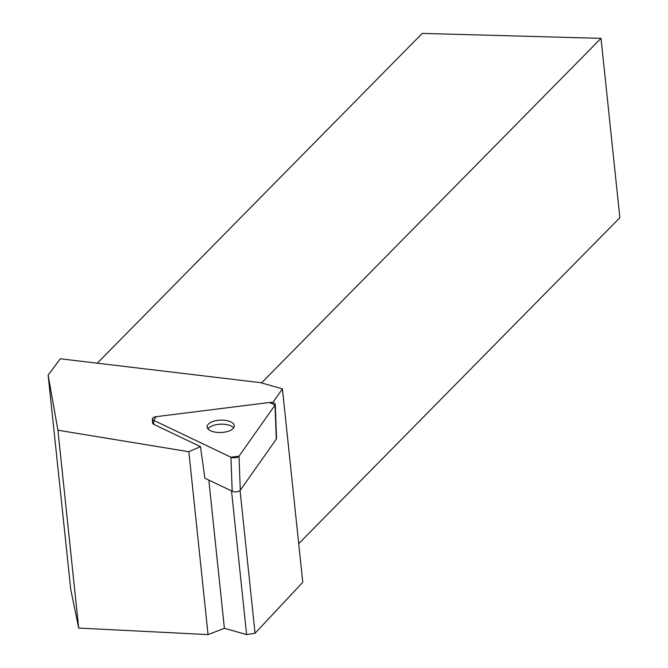<?xml version="1.0" encoding="UTF-8"?>
<svg xmlns="http://www.w3.org/2000/svg" width="668" height="668" viewBox="0 0 668 668"><rect width="100%" height="100%" fill="white"/><g stroke="black" fill="none" stroke-linecap="round" stroke-linejoin="round"><path stroke-width="1" d="M275.258 404.39A4.776 2.171 -2.1 0 0 269.505 402.478L156.195 416.673A4.776 2.171 -2.1 0 0 152.404 418.953A4.776 2.171 -2.1 0 0 153.623 420.322L230.928 457.204A4.776 2.171 -2.1 0 0 239.019 456.186L275.024 405.117A4.776 2.171 -2.1 0 0 275.258 404.39L276.527 438.425A4.776 2.171 177.9 0 1 276.293 439.143L240.296 490.22A4.776 2.171 177.9 0 1 232.197 491.239L204.842 478.188L200.492 446.633L188.844 451.727L57.916 430.209L48.138 375.115L70.741 589.435L78.707 628.079L208.065 634.6L224.39 628.296L246.609 634.592L255.059 633.231L302.763 582.304L282.43 388.885L272.769 402.595M223.513 432.296A13.611 6.179 -2.1 0 0 234.318 425.825A13.611 6.179 -2.1 0 0 220.482 420.155A13.611 6.179 -2.1 0 0 207.113 426.835A13.611 6.179 -2.1 0 0 223.513 432.296M298.696 543.66L619.862 217.701L601.016 38.343L422.226 33.4L97.277 363.192M48.138 375.115L60.295 358.783L260.603 382.664L282.43 388.885M200.492 446.633L153.774 424.347A4.776 2.171 177.9 0 1 152.554 422.969L152.404 418.953M57.916 430.209L78.707 628.079M208.065 634.6L188.844 451.727M255.059 633.231L240.062 490.496M246.609 634.592L231.512 490.905M224.39 628.296L208.817 480.083M601.016 38.343L261.497 382.923M207.932 428.823A13.611 6.179 177.9 0 1 218.06 424.389A13.611 6.179 177.9 0 1 233.65 427.862M269.505 402.478L156.195 416.673L153.623 420.322L230.928 457.204L239.019 456.186L275.024 405.117L269.505 402.478M232.197 491.239L230.928 457.204M153.623 420.322L153.774 424.347M276.293 439.143L275.024 405.117M239.019 456.186L240.296 490.22"/></g></svg>
